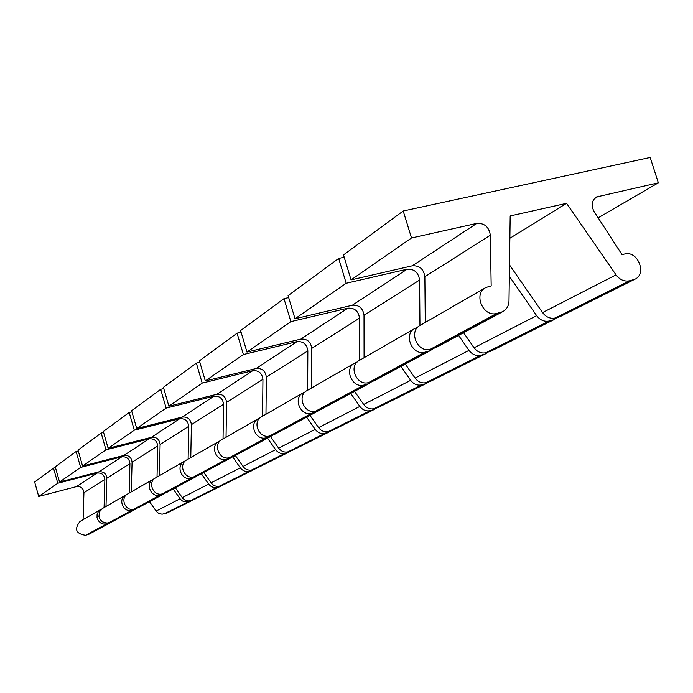 <?xml version="1.0" encoding="UTF-8"?>
<svg xmlns="http://www.w3.org/2000/svg" width="693" height="693" viewBox="0 0 693 693"><rect width="100%" height="100%" fill="white"/><g stroke="black" fill="none" stroke-linecap="round" stroke-linejoin="round"><path stroke-width="1.04" d="M411.503 237.976L351.056 279.894L343.485 254.92L403.213 211.001L650.173 157.476L658.35 182.822L596.413 196.994C591.649 200.546 590.895 205.431 594.152 211.677L622.002 254.626L624.566 254.019C637.803 250.138 647.383 274.289 634.606 279.366L629.478 280.804C624.254 281.756 619.776 279.773 616.034 274.861L566.562 203.335L510.187 215.93L508.991 300.927C508.757 305.959 506.626 309.572 502.572 311.746L496.794 313.418C483.03 317.567 472.921 293.451 485.906 287.5L491.172 285.897L490.341 235.239C489.007 226.957 484.502 223.007 476.819 223.389L411.503 237.976L403.213 211.001M560.585 316.354L555.162 318.018C550.242 318.945 546.041 317.134 542.567 312.586L509.494 264.925M476.819 223.389L412.292 265.809L351.056 279.894M412.292 265.809C419.49 265.402 423.683 269.031 424.87 276.715L425.268 322.444M436.469 347.297L430.336 349.272C417.411 353.222 408.125 330.916 420.33 325.294L485.169 287.924M658.35 182.822L598.146 217.827M566.562 203.335L509.875 238.271M111.374 522.08L106.687 523.891L103.534 524.047L100.537 522.886L98.233 520.59L97.02 517.567L97.098 514.336L98.449 511.46L101.628 509.069M104.071 507.562L104.877 479.461L83.931 492.732C83.385 488.227 80.89 486.191 76.455 486.616L38.721 496.457L34.65 481.999L53.517 468.121L55.475 467.619M53.517 468.121L57.796 483.238L97.072 473.059C101.698 472.617 104.296 474.757 104.877 479.461M192.602 500.129L186.876 502.07L182.502 501.039L180.475 499.306L173.137 488.946M167.342 512.872L162.058 514.232L158.472 513.227L156.523 511.581L149.497 501.663M83.099 519.655L83.931 492.732M89.388 534L85.577 535.291C75.901 533.757 74.047 529.14 79.998 521.439L100.398 509.684M57.796 483.238L38.721 496.457M419.958 325.493L419.594 280.059C418.425 272.427 414.249 268.815 407.094 269.231L346.188 283.264L295.01 318.754L288.089 295.642L338.678 258.454L344.178 257.216M346.188 283.264L338.678 258.454M490.965 351.152L485.862 352.737C481.228 353.629 477.304 351.975 474.073 347.773L463.591 332.709M407.094 269.231L352.321 305.241L295.01 318.754M352.321 305.241C359.061 304.807 362.959 308.151 364.016 315.272L364.076 357.709M374.393 380.691L368.633 382.562C356.531 386.304 347.99 365.679 359.442 360.386L414.353 328.733M433.186 348.562L430.379 350.58L424.982 352.165C412.136 356.089 402.91 333.931 415.046 328.335L417.567 327.399M556.886 317.593L553.984 319.655L549.168 321.024C544.265 321.95 540.09 320.157 536.642 315.636L509.338 276.299M430.959 381.133L426.134 382.649C421.768 383.506 418.078 381.99 415.064 378.075L405.292 364.068M359.546 360.325L359.511 318.13C358.463 311.044 354.582 307.727 347.877 308.16L300.814 339.102L246.968 352.07L240.601 330.561L283.991 298.657L288.669 297.583M300.814 339.102C307.146 338.66 310.785 341.753 311.737 348.397L311.555 387.985M321.102 409.355L315.687 411.131C304.305 414.674 296.405 395.504 307.181 390.505L354.288 363.357M371.587 381.808L369.135 383.524L364.068 385.031C352.018 388.747 343.537 368.252 354.937 362.985L357.034 362.17M347.877 308.16L290.861 321.63L246.968 352.07M290.861 321.63L283.991 298.657M487.82 352.235L485.247 354.002L480.717 355.31C476.108 356.202 472.202 354.556 468.988 350.381L458.575 335.412M378.707 407.25L374.133 408.688C370.001 409.52 366.519 408.108 363.695 404.461L354.547 391.372M307.64 390.237L307.848 350.866C306.895 344.256 303.274 341.181 296.976 341.632L256.089 368.511L205.319 380.942L199.428 360.836L237.067 333.168L241.086 332.216M256.089 368.511C262.058 368.052 265.48 370.937 266.346 377.157L265.973 414.258M274.861 434.234L269.759 435.914C259.009 439.284 251.663 421.37 261.841 416.632L302.676 393.096M367.229 384.225L316.51 411.833L311.746 413.262C300.407 416.788 292.567 397.721 303.291 392.749L305.059 392.03M296.976 341.632L243.39 354.547L205.319 380.942M243.39 354.547L237.067 333.168M428.248 382.103L425.961 383.636L421.673 384.884C417.325 385.741 413.652 384.225 410.654 380.336L400.944 366.415M332.787 430.197L328.456 431.574C324.532 432.371 321.24 431.055 318.581 427.633L309.979 415.341M262.56 416.224L262.942 379.314C262.084 373.12 258.68 370.253 252.737 370.712L216.9 394.274L168.884 406.211L163.401 387.326L196.344 363.106L199.844 362.266M216.9 394.274C222.548 393.823 225.762 396.517 226.559 402.364L226.039 437.266M234.364 456.011L229.522 457.623C219.352 460.836 212.491 444.022 222.132 439.518L257.865 418.927M272.739 435.135L270.807 436.408L266.311 437.768C255.613 441.129 248.311 423.31 258.446 418.589L259.962 417.966M252.737 370.712L202.2 383.108L168.884 406.211M202.2 383.108L196.344 363.106M376.342 408.116L374.289 409.459L370.235 410.646C366.121 411.477 362.656 410.074 359.84 406.436L350.736 393.416M292.125 450.511L288.002 451.836C284.269 452.607 281.15 451.377 278.638 448.146L270.521 436.564M223.033 438.998L223.562 404.262C222.774 398.44 219.568 395.764 213.946 396.214L182.268 417.047L136.729 428.508L131.601 410.715L160.689 389.327L163.756 388.574M182.268 417.047C187.621 416.588 190.67 419.126 191.398 424.644L190.774 457.597M198.596 475.259L194.005 476.784C184.347 479.851 177.91 464.015 187.058 459.736L218.59 441.562M232.476 456.834L226.498 459.251C216.372 462.456 209.546 445.72 219.144 441.242L220.443 440.687M213.946 396.214L166.138 408.108L136.729 428.508M166.138 408.108L160.689 389.327M330.708 430.977L325.008 433.298C321.102 434.095 317.827 432.787 315.185 429.374L306.618 417.151M255.873 468.633L251.931 469.897C248.38 470.642 245.409 469.49 243.035 466.432L235.343 455.492M188.115 459.13L188.739 426.325C188.011 420.833 184.988 418.312 179.652 418.771L151.446 437.309L108.143 448.319L103.326 431.496L129.193 412.482L131.913 411.807M151.446 437.309C156.54 436.859 159.425 439.249 160.1 444.473L159.399 475.675M166.77 492.376L162.405 493.832C153.214 496.768 147.15 481.8 155.864 477.72L183.888 461.564M196.907 476.004L191.32 478.231C181.705 481.288 175.294 465.523 184.407 461.261L185.542 460.767M179.652 418.771L134.303 430.188L108.143 448.319M134.303 430.188L129.193 412.482M290.28 451.23L284.944 453.369C281.228 454.132 278.118 452.91 275.615 449.696L267.533 438.175M223.328 484.892L219.568 486.105C216.173 486.824 213.34 485.732 211.088 482.839L203.785 472.461M157.025 477.044L157.727 445.98C157.051 440.774 154.184 438.4 149.108 438.842L123.839 455.457L82.571 466.06L78.032 450.103L101.187 433.073L103.603 432.467M123.839 455.457C128.699 455.015 131.436 457.276 132.068 462.231L131.306 491.865M138.279 507.7L134.113 509.095C125.355 511.91 119.62 497.713 127.928 493.814L152.997 479.365M165.255 493.061L160.005 495.131C150.857 498.05 144.82 483.151 153.491 479.08L154.487 478.638M149.108 438.842L105.977 449.826L82.571 466.06M105.977 449.826L101.187 433.073M254.21 469.291L249.194 471.275C245.651 472.011 242.697 470.859 240.324 467.827L232.579 456.808M193.971 499.566L188.453 500.978L184.71 499.913L182.675 498.18L175.312 487.777M129.167 493.104L129.929 463.582C129.305 458.645 126.576 456.392 121.743 456.843L98.969 471.812L59.555 482.016L55.258 466.848L76.1 451.515L78.274 450.97M98.969 471.812C103.612 471.37 106.22 473.518 106.809 478.239L106.003 506.453M112.621 521.5L107.06 523.094L102.46 521.829L100.147 519.525L98.926 516.493L99.532 511.729L102.772 508.315L125.329 495.313M136.911 508.324L131.956 510.265C123.233 513.063 117.524 498.925 125.805 495.045L126.672 494.646M121.743 456.843L80.622 467.403L59.555 482.016M80.622 467.403L76.1 451.515M221.829 485.498L217.1 487.344C213.721 488.054 210.897 486.971 208.654 484.095L201.377 473.761M500.398 312.534L433.723 348.423M496.794 313.418L430.336 349.272M490.341 235.239L424.87 276.715M598.544 196.188L594.256 198.778M632.865 279.972L558.359 317.221M629.478 280.804L555.162 318.018M616.034 274.861L542.567 312.586M180.067 498.778L156.133 511.07M188.141 501.853L163.886 513.998M190.246 501.282L165.922 513.444M97.072 473.059L76.455 486.616M106.687 523.891L85.577 535.291M108.879 523.302L87.673 534.719M428.352 351.316L371.812 381.756M424.982 352.165L368.633 382.562M419.594 280.059L364.016 315.272M552.338 320.227L488.86 351.966M549.168 321.024L485.862 352.737M536.642 315.636L474.073 347.773M364.068 385.031L315.687 411.131M359.511 318.13L311.737 348.397M483.705 354.547L428.967 381.912M480.717 355.31L426.134 382.649M468.988 350.381L415.064 378.075M314.717 412.491L272.574 435.178M311.746 413.262L269.759 435.914M307.848 350.866L266.346 377.157M424.497 384.156L376.819 407.995M421.673 384.884L374.133 408.688M410.654 380.336L363.695 404.461M269.118 437.04L232.19 456.921M266.311 437.768L229.522 457.623M262.942 379.314L226.559 402.364M372.903 409.953L331.003 430.899M370.235 410.646L328.456 431.574M359.84 406.436L318.581 427.633M229.149 458.549L196.535 476.117M226.498 459.251L194.005 476.784M223.562 404.262L191.398 424.644M327.546 432.631L290.428 451.186M325.008 433.298L288.002 451.836M315.185 429.374L278.638 448.146M193.832 477.564L164.813 493.191M191.32 478.231L162.405 493.832M188.739 426.325L160.1 444.473M287.352 452.728L254.244 469.282M284.944 453.369L251.931 469.897M275.615 449.696L243.035 466.432M162.405 494.49L136.408 508.48M160.005 495.131L134.113 509.095M157.727 445.98L132.068 462.231M251.498 470.651L221.777 485.516M249.194 471.275L219.568 486.105M240.324 467.827L211.088 482.839M134.243 509.65L110.828 522.253M131.956 510.265L108.636 522.843M129.929 463.582L106.809 478.239M219.309 486.755L192.481 500.164M217.1 487.344L190.367 500.736M208.654 484.095L182.268 497.643M502.572 311.746L435.767 347.678M596.413 196.994L595.954 197.271M634.606 279.366L560.005 316.649M191.337 500.883L166.97 513.063M110.196 522.799L88.947 534.234M430.379 350.58L373.726 381.055M553.984 319.655L490.419 351.42M369.135 383.524L320.478 409.693M485.247 354.002L430.44 381.393M316.51 411.833L274.272 434.546M425.961 383.636L378.213 407.493M270.807 436.408L233.801 456.315M374.289 409.459L332.319 430.431M230.76 457.952L198.059 475.545M328.863 432.155L291.684 450.736M195.357 476.992L166.268 492.645M288.609 452.278L255.44 468.849M163.851 493.944L137.794 507.96M252.694 470.226L222.921 485.1M135.629 509.121L112.153 521.751M220.443 486.339L193.581 499.766"/></g></svg>
